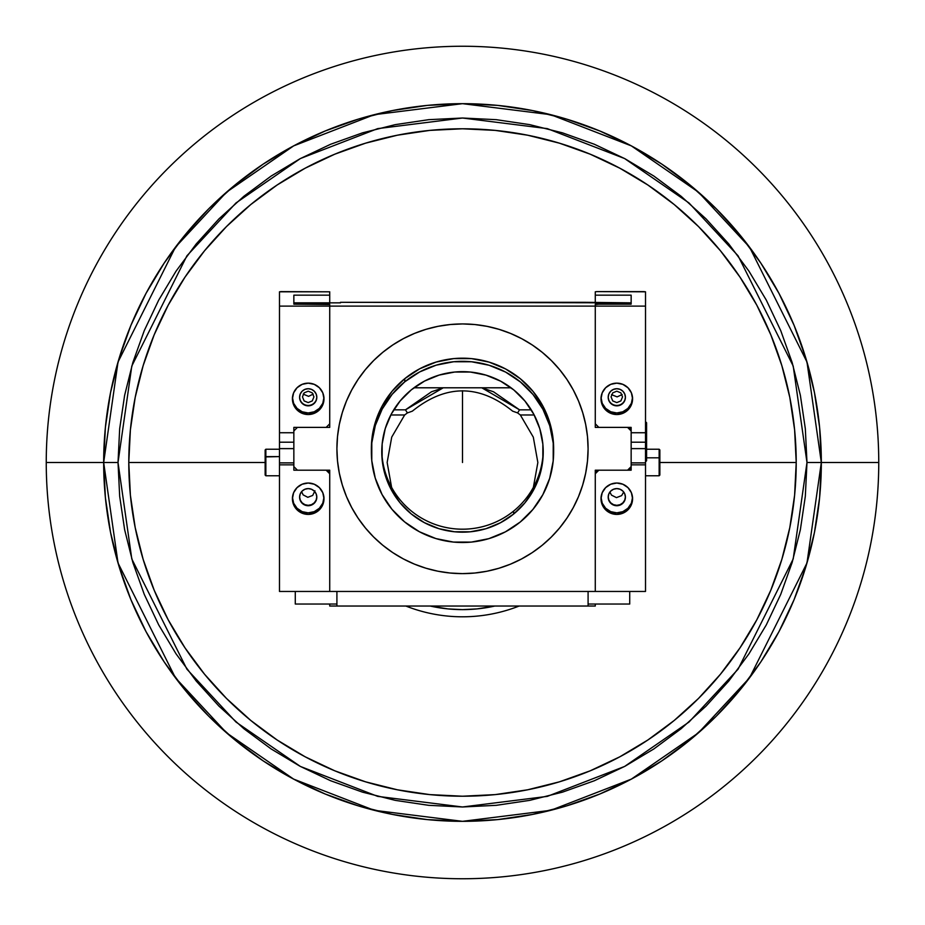 <?xml version="1.0" encoding="UTF-8"?>
<svg xmlns="http://www.w3.org/2000/svg" width="925" height="925" viewBox="0 0 925 925"><rect width="100%" height="100%" fill="white"/><g stroke="black" fill="none" stroke-linecap="round" stroke-linejoin="round"><path stroke-width="1.39" d="M462.5 462.5L462.5 390.732L462.5 462.5M796.217 462.5L659.86 462.5L796.217 462.5A333.717 333.717 0 0 1 462.5 796.217A333.717 333.717 0 0 1 128.783 462.5A333.717 333.717 0 0 0 462.5 796.217A333.717 333.717 0 0 0 796.217 462.5A333.717 333.717 0 0 0 462.5 128.783A333.717 333.717 0 0 0 128.783 462.5A333.717 333.717 0 0 1 462.5 128.783A333.717 333.717 0 0 1 796.217 462.5A333.717 333.717 0 0 1 462.5 796.217A333.717 333.717 0 0 1 128.783 462.5L265.14 462.5L128.783 462.5A333.717 333.717 0 0 1 462.5 128.783A333.717 333.717 0 0 1 796.217 462.5L794.61 429.79L789.8 397.392L781.845 365.629L770.814 334.792L756.812 305.192L739.977 277.095L720.471 250.791L698.479 226.521L674.209 204.529L647.905 185.023L619.808 168.188L590.208 154.186L559.371 143.155L527.608 135.2L495.21 130.39L462.5 128.783L429.79 130.39L397.392 135.2L365.629 143.155L334.792 154.186L305.192 168.188L277.095 185.023L250.791 204.529L226.521 226.521L204.529 250.791L185.023 277.095L168.188 305.192L154.186 334.792L143.155 365.629L135.2 397.392L130.39 429.79L128.783 462.5L130.39 495.21L135.2 527.608L143.155 559.371L154.186 590.208L168.188 619.808L185.023 647.905L204.529 674.209L226.521 698.479L250.791 720.471L277.095 739.977L305.192 756.812L334.792 770.814L365.629 781.845L397.392 789.8L429.79 794.61L462.5 796.217L495.21 794.61L527.608 789.8L559.371 781.845L590.208 770.814L619.808 756.812L647.905 739.977L674.209 720.471L698.479 698.479L720.471 674.209L739.977 647.905L756.812 619.808L770.814 590.208L781.845 559.371L789.8 527.608L794.61 495.21L796.217 462.5M821.331 462.5A358.831 358.831 0 0 1 462.5 821.331A358.831 358.831 0 0 1 103.669 462.5L118.018 562.978L175.426 677.805L226.556 732.854L293.641 779.116L374.174 810.3L462.5 821.331L550.826 810.3L631.359 779.116L698.444 732.854L749.574 677.805L806.982 562.978L821.331 462.5L806.982 462.5L793.199 558.954L738.081 669.191L689.009 722.043L624.606 766.455L547.299 796.379L462.5 806.982L377.701 796.379L300.394 766.455L235.991 722.043L186.919 669.191L131.801 558.954L118.018 462.5L103.669 462.5L118.018 462.5L119.672 428.738L124.632 395.299L132.853 362.507L144.242 330.676L158.695 300.116L176.074 271.118L196.216 243.957L218.913 218.913L243.957 196.216L271.118 176.074L300.116 158.695L330.676 144.242L362.507 132.853L395.299 124.632L428.738 119.672L462.5 118.018L496.262 119.672L529.701 124.632L562.493 132.853L594.324 144.242L624.884 158.695L653.882 176.074L681.043 196.216L706.087 218.913L728.784 243.957L748.926 271.118L766.305 300.116L780.758 330.676L792.147 362.507L800.368 395.299L805.328 428.738L806.982 462.5L805.328 496.262L800.368 529.701L792.147 562.493L780.758 594.324L766.305 624.884L748.926 653.882L728.784 681.043L706.087 706.087L681.043 728.784L653.882 748.926L624.884 766.305L594.324 780.758L562.493 792.147L529.701 800.368L496.262 805.328L462.5 806.982L428.738 805.328L395.299 800.368L362.507 792.147L330.676 780.758L300.116 766.305L271.118 748.926L243.957 728.784L218.913 706.087L196.216 681.043L176.074 653.882L158.695 624.884L144.242 594.324L132.853 562.493L124.632 529.701L119.672 496.262L118.018 462.5L131.801 366.046L186.919 255.809L235.991 202.957L300.394 158.545L377.701 128.621L462.5 118.018L547.299 128.621L624.606 158.545L689.009 202.957L738.081 255.809L793.199 366.046L806.982 462.5L821.331 462.5L806.982 362.022L749.574 247.195L698.444 192.146L631.359 145.884L550.826 114.7L462.5 103.669L374.174 114.7L293.641 145.884L226.556 192.146L175.426 247.195L118.018 362.022L103.669 462.5A358.831 358.831 0 0 1 462.5 103.669A358.831 358.831 0 0 1 821.331 462.5L819.608 427.327L814.439 392.489L805.883 358.333L794.02 325.184L778.966 293.341L760.859 263.139L739.884 234.858L716.239 208.761L690.143 185.116L661.861 164.141L631.659 146.034L599.816 130.98L566.667 119.117L532.511 110.561L497.673 105.392L462.5 103.669L427.327 105.392L392.489 110.561L358.333 119.117L325.184 130.98L293.341 146.034L263.139 164.141L234.858 185.116L208.761 208.761L185.116 234.858L164.141 263.139L146.034 293.341L130.98 325.184L119.117 358.333L110.561 392.489L105.392 427.327L103.669 462.5L105.392 497.673L110.561 532.511L119.117 566.667L130.98 599.816L146.034 631.659L164.141 661.861L185.116 690.143L208.761 716.239L234.858 739.884L263.139 760.859L293.341 778.966L325.184 794.02L358.333 805.883L392.489 814.439L427.327 819.608L462.5 821.331L497.673 819.608L532.511 814.439L566.667 805.883L599.816 794.02L631.659 778.966L661.861 760.859L690.143 739.884L716.239 716.239L739.884 690.143L760.859 661.861L778.966 631.659L794.02 599.816L805.883 566.667L814.439 532.511L819.608 497.673L821.331 462.5L819.608 427.327L814.439 392.489L805.883 358.333L794.02 325.184L778.966 293.341L760.859 263.139L739.884 234.858L716.239 208.761L690.143 185.116L661.861 164.141L631.659 146.034L599.816 130.98L566.667 119.117L532.511 110.561L497.673 105.392L462.5 103.669L427.327 105.392L392.489 110.561L358.333 119.117L325.184 130.98L293.341 146.034L263.139 164.141L234.858 185.116L208.761 208.761L185.116 234.858L164.141 263.139L146.034 293.341L130.98 325.184L119.117 358.333L110.561 392.489L105.392 427.327L103.669 462.5L46.25 462.5A416.25 416.25 0 0 0 462.5 878.75A416.25 416.25 0 0 0 878.75 462.5A416.25 416.25 0 0 1 462.5 878.75A416.25 416.25 0 0 1 46.25 462.5L103.669 462.5L105.392 497.673L110.561 532.511L119.117 566.667L130.98 599.816L146.034 631.659L164.141 661.861L185.116 690.143L208.761 716.239L234.858 739.884L263.139 760.859L293.341 778.966L325.184 794.02L358.333 805.883L392.489 814.439L427.327 819.608L462.5 821.331L497.673 819.608L532.511 814.439L566.667 805.883L599.816 794.02L631.659 778.966L661.861 760.859L690.143 739.884L716.239 716.239L739.884 690.143L760.859 661.861L778.966 631.659L794.02 599.816L805.883 566.667L814.439 532.511L819.608 497.673L821.331 462.5L878.75 462.5L821.331 462.5M878.75 462.5A416.25 416.25 0 0 0 462.5 46.25A416.25 416.25 0 0 0 46.25 462.5A416.25 416.25 0 0 1 462.5 46.25A416.25 416.25 0 0 1 878.75 462.5M542.05 545.392A125.592 124.84 -0 0 1 408.734 561.602A125.592 124.84 -0 0 1 336.908 448.787A125.592 124.84 -0 0 1 382.95 352.182A125.592 124.84 -0 0 1 516.266 335.96A125.592 124.84 -0 0 1 588.092 448.787A125.592 124.84 -0 0 1 542.05 545.392L532.141 552.676L521.561 558.954L510.415 564.181L498.806 568.297L486.851 571.257L474.652 573.038L462.338 573.627L450.036 573.014L437.837 571.199L425.893 568.204L414.296 564.065L403.161 558.816L392.593 552.502L382.707 545.183L373.584 536.951L365.317 527.863L357.987 518.012L351.662 507.49L346.401 496.413L342.273 484.873L339.29 472.987L337.498 460.858L336.908 448.625L337.533 436.392L339.348 424.274L342.366 412.388L346.528 400.86L351.812 389.795L358.16 379.296L365.514 369.457L373.804 360.392L382.95 352.182L392.859 344.898L403.439 338.608L414.585 333.382L426.194 329.265L438.149 326.305L450.348 324.525L462.662 323.935L474.964 324.559L487.163 326.375L499.107 329.358L510.704 333.509L521.839 338.758L532.407 345.071L542.293 352.379L551.416 360.623L559.683 369.711L567.013 379.551L573.338 390.072L578.599 401.149L582.727 412.7L585.71 424.587L587.502 436.704L588.092 448.937L587.467 461.182L585.652 473.299L582.634 485.174L578.472 496.702L573.188 507.779L566.84 518.278L559.486 528.106L551.196 537.171L542.05 545.392M553.647 451.92A91.147 90.604 -0 0 1 520.232 522.024L532.881 509.478L542.825 494.725L549.681 478.329L553.196 460.904L553.219 443.144L549.751 425.72L542.94 409.312L533.031 394.524L520.405 381.956L505.57 372.07L489.071 365.248L471.553 361.767L453.678 361.744L436.149 365.178L419.638 371.954L404.768 381.805A91.147 90.604 -0 0 1 553.647 451.92L553.647 448.787A91.147 90.604 180 0 0 404.768 378.672A91.147 90.604 180 0 0 371.353 448.787L371.353 451.92A91.147 90.604 -0 0 1 404.768 381.805L404.768 378.672L404.768 381.805L392.119 394.351L382.175 409.104L375.319 425.5L371.804 442.925L371.781 460.685L375.249 478.109L382.06 494.528L391.969 509.305L404.595 521.873L419.43 531.759L435.929 538.581L453.447 542.073L471.322 542.096L488.851 538.651L505.362 531.875L520.232 522.024A91.147 90.604 -0 0 1 371.353 451.92M411.359 389.807A80.741 80.255 -0 0 1 543.241 451.92A80.741 80.255 -0 0 1 513.641 514.023L513.641 511.039A80.741 80.255 180 0 0 543.229 450.429A80.741 80.255 -0 0 1 428.599 521.781A80.741 80.255 -0 0 1 381.771 450.406A80.741 80.255 180 0 0 513.641 511.039L513.641 514.023A80.741 80.255 -0 0 1 381.759 451.92A80.741 80.255 -0 0 1 411.359 389.807L424.529 381.088L439.155 375.087L454.684 372.035L470.513 372.058L486.03 375.145L500.645 381.181L513.803 389.945L524.972 401.08L533.748 414.169L539.795 428.714L542.859 444.15L542.836 459.887L539.738 475.311L533.656 489.834L524.845 502.911L513.641 514.023L500.471 522.741L485.845 528.742L470.316 531.794L454.487 531.771L438.97 528.684L424.355 522.648L411.197 513.895L400.028 502.749L391.252 489.66L385.205 475.115L382.141 459.679L382.164 443.942L385.262 428.518L391.344 413.995L400.155 400.918L411.359 389.807M553.647 449.215L553.219 440.022L549.751 422.598L542.94 406.179L533.031 391.391L520.405 378.822L505.57 368.936L489.071 362.114L471.553 358.634L453.678 358.611L436.149 362.057L419.638 368.832L404.768 378.672L392.119 391.217L382.175 405.971L375.319 422.378L371.804 439.791L371.353 449.215M329.728 604.037L329.728 606.037L595.272 606.037L595.272 604.037M595.272 472.583L595.272 470.189L627.566 470.189L631.151 466.616L631.151 430.946L627.566 427.385L595.272 427.385L595.272 304.152L627.566 304.152L631.151 303.758L631.151 302.845L340.493 302.313L584.507 302.313L631.151 302.845L631.151 304.152L631.151 295.168L595.272 295.168L631.151 295.168L631.151 304.152L598.857 304.152L595.272 304.545L595.272 306.106L329.728 306.106L329.728 304.152L297.434 304.152L329.728 304.152L329.728 306.106L645.511 306.106L645.511 591.457L329.728 591.457L595.272 591.457L595.272 470.189L595.272 472.583L597.978 470.189M588.092 606.037L588.092 591.457L588.092 606.037L336.908 606.037L336.908 591.457L336.908 606.037M533.274 487.891L537.853 462.523L533.309 437.167L520.336 414.978L517.607 412.908L512.647 411.163C479.219 384.129 445.781 384.129 412.342 411.163L407.393 412.92L405.462 409.844L443.237 387.795L431.478 391.784L405.462 409.844L393.738 409.844L405.462 409.844L407.393 412.92L404.664 414.978L390.824 414.978L404.664 414.978L391.726 437.109L387.147 462.477L391.691 487.833M520.336 414.978L534.176 414.978L520.336 414.978M531.262 409.844L519.538 409.844L493.522 391.784L481.775 387.795L519.538 409.844L531.262 409.844M517.607 412.908L519.538 409.844L517.607 412.908M329.728 470.189L297.434 470.189L329.728 470.189L329.728 591.457L279.489 591.457L279.489 306.106L329.728 306.106L329.728 427.385L329.728 304.545L293.849 304.152L293.849 295.168L293.849 304.152L293.849 302.845L340.493 302.845L293.849 302.845L293.849 303.758L297.434 304.152M303.192 394.108L308.568 396.363L313.228 394.085M336.908 448.787A125.592 124.84 -0 0 1 462.5 323.935A125.592 124.84 -0 0 1 588.092 448.787L587.491 461.02L585.675 473.137L582.681 485.024L578.53 496.563L573.257 507.64L566.921 518.139L559.579 527.978L551.312 537.067L542.177 545.288L532.28 552.583L521.7 558.885L510.565 564.123L498.957 568.251L487.001 571.234L474.814 573.026L462.5 573.627L450.186 573.026L437.999 571.234L426.043 568.251L414.435 564.123L403.3 558.885L392.72 552.583L382.823 545.288L373.688 537.067L365.421 527.978L358.079 518.139L351.743 507.64L346.47 496.563L342.319 485.024L339.325 473.137L337.509 461.02L336.908 448.787L337.509 436.542L339.325 424.425L342.319 412.538L346.47 401.011L351.743 389.934L358.079 379.423L365.421 369.584L373.688 360.507L382.823 352.275L392.72 344.979L403.3 338.677L414.435 333.439L426.043 329.312L437.999 326.34L450.186 324.536L462.5 323.935L474.814 324.536L487.001 326.34L498.957 329.312L510.565 333.439L521.7 338.677L532.28 344.979L542.177 352.275L551.312 360.507L559.579 369.584L566.921 379.423L573.257 389.934L578.53 401.011L582.681 412.538L585.675 424.425L587.491 436.542L588.092 448.787A125.592 124.84 -0 0 1 462.5 573.627A125.592 124.84 -0 0 1 336.908 448.787M413.938 387.795L511.062 387.795L413.938 387.795M609.864 492.088L611.506 495.129L616.466 497.627L621.635 495.615L623.704 492.042M611.518 394.64L617.114 396.883L622.143 394.559M622.537 396.894L620.86 392.859L616.802 391.183L612.743 392.859L611.055 396.894L612.743 400.93L616.802 402.595L620.86 400.93L622.537 396.894M627.566 304.152L595.272 304.152L595.272 306.106L645.511 306.106L645.511 432.738L631.151 432.738L645.511 432.738M313.945 396.894L312.257 400.93L308.198 402.595L304.14 400.93L302.463 396.894L304.14 392.859L308.198 391.183L312.257 392.859L313.945 396.894M329.728 427.385L297.434 427.385L293.849 430.946L293.849 466.616L297.434 470.189M595.272 470.189L627.566 470.189M631.151 430.946L631.151 466.616M293.849 430.946L293.849 466.616M301.596 491.661L303.169 494.898L307.805 497.303L312.696 495.453L314.939 490.747M644.066 291.618L645.511 291.803L645.511 306.106L645.511 291.803L596.706 291.618L644.066 291.618M601.007 398.848A15.794 15.69 -0 0 1 616.802 383.147A15.794 15.69 -0 0 1 632.584 398.848A15.794 15.69 -0 0 1 616.802 414.539A15.794 15.69 -0 0 1 601.007 398.848L602.21 404.849L605.632 409.948L610.754 413.348L616.802 414.539L622.837 413.348L627.959 409.948L631.382 404.849L632.584 398.848L631.382 392.836L627.959 387.748L622.837 384.349L616.802 383.147L610.754 384.349L605.632 387.748L602.21 392.836L601.007 398.848M608.188 397.276A8.614 8.556 -0 0 1 616.802 388.72A8.614 8.556 -0 0 1 625.416 397.276A8.614 8.556 -0 0 1 616.802 405.844A8.614 8.556 -0 0 1 608.188 397.276L608.847 400.56L610.708 403.335L613.506 405.185L616.802 405.844L620.097 405.185L622.895 403.335L624.757 400.56L625.416 397.276L624.757 394.004L622.895 391.229L620.097 389.367L616.802 388.72L613.506 389.367L610.708 391.229L608.847 394.004L608.188 397.276M601.007 498.725A15.794 15.69 -0 0 1 616.802 483.023A15.794 15.69 -0 0 1 632.584 498.725A15.794 15.69 -0 0 1 616.802 514.416A15.794 15.69 -0 0 1 601.007 498.725L602.21 504.726L605.632 509.814L610.754 513.225L616.802 514.416L622.837 513.225L627.959 509.814L631.382 504.726L632.584 498.725L631.382 492.713L627.959 487.625L622.837 484.226L616.802 483.023L610.754 484.226L605.632 487.625L602.21 492.713L601.007 498.725M608.188 497.153A8.614 8.556 -0 0 1 616.802 488.597A8.614 8.556 -0 0 1 625.416 497.153A8.614 8.556 -0 0 1 616.802 505.721A8.614 8.556 -0 0 1 608.188 497.153L608.847 500.437L610.708 503.212L613.506 505.062L616.802 505.721L620.097 505.062L622.895 503.212L624.757 500.437L625.416 497.153L624.757 493.881L622.895 491.106L620.097 489.244L616.802 488.597L613.506 489.244L610.708 491.106L608.847 493.881L608.188 497.153M645.511 432.16L645.511 442.208L631.151 442.208L645.511 442.208L645.511 448.625L631.151 448.625L645.511 448.625L645.511 462.882L631.151 462.882L645.511 462.882L645.511 591.457L595.272 591.457L595.272 473.75L598.857 470.189L631.151 470.189L631.151 464.836L645.511 464.836L631.151 464.836L631.151 469.403M608.188 496.76L608.847 500.043L610.708 502.818L613.506 504.668L616.802 505.328L620.097 504.668L622.895 502.818L624.757 500.043L625.416 496.76M608.188 496.956A8.614 8.556 180 0 0 616.802 505.328A8.614 8.556 180 0 0 625.404 496.956M632.584 497.153L631.382 503.165L627.959 508.253L622.837 511.652L616.802 512.855L610.754 511.652L605.632 508.253L602.21 503.165L601.007 497.153M601.03 497.939A15.794 15.69 180 0 0 616.802 512.855A15.794 15.69 180 0 0 632.573 497.939M595.272 473.75L598.857 470.189M608.188 397.079A8.614 8.556 180 0 0 616.802 405.451A8.614 8.556 180 0 0 625.404 397.079M632.584 397.276L631.382 403.288L627.959 408.376L622.837 411.775L616.802 412.978L610.754 411.775L605.632 408.376L602.21 403.288L601.007 397.276M601.03 398.062A15.794 15.69 180 0 0 616.802 412.978A15.794 15.69 180 0 0 632.573 398.062M631.151 427.385L631.151 432.738L631.151 427.385L598.857 427.385L595.272 423.812M595.272 302.845L595.272 291.803L596.706 291.618L595.272 291.803L595.272 302.845M629.717 604.037L629.717 591.457L629.717 604.037L588.092 604.037L629.717 604.037M629.717 470.189L629.717 468.05M629.717 429.524L629.717 427.385M645.511 422.02L645.87 442.589L646.587 442.555L646.587 422.737L646.587 442.555L645.87 442.589L645.87 422.02L646.587 422.737M630.434 427.385L630.434 430.241M646.587 460.754L646.587 442.555L646.587 460.766L645.87 461.494L645.87 442.589L645.511 461.494M405.878 606.037A154.302 154.302 0 0 0 519.122 606.037A154.302 154.302 0 0 1 405.878 606.037M494.794 606.037A147.121 147.121 0 0 1 430.206 606.037L448.082 608.916L462.5 609.621L476.918 608.916L494.794 606.037M295.283 591.457L295.283 604.037L295.283 591.457M336.908 604.037L295.283 604.037L336.908 604.037M292.427 398.062A15.794 15.69 180 0 0 308.198 412.978A15.794 15.69 180 0 0 323.97 398.062M323.993 398.848A15.794 15.69 -0 0 1 308.198 414.539A15.794 15.69 -0 0 1 292.416 398.848A15.794 15.69 -0 0 1 308.198 383.147A15.794 15.69 -0 0 1 323.993 398.848L322.79 392.836L319.368 387.748L314.246 384.349L308.198 383.147L302.163 384.349L297.041 387.748L293.618 392.836L292.416 398.848L293.618 404.849L297.041 409.948L302.163 413.348L308.198 414.539L314.246 413.348L319.368 409.948L322.79 404.849L323.993 398.848M299.596 397.079A8.614 8.556 180 0 0 308.198 405.451A8.614 8.556 180 0 0 316.812 397.079M316.812 397.276A8.614 8.556 -0 0 1 308.198 405.844A8.614 8.556 -0 0 1 299.584 397.276A8.614 8.556 -0 0 1 308.198 388.72A8.614 8.556 -0 0 1 316.812 397.276L316.153 394.004L314.292 391.229L311.494 389.367L308.198 388.72L304.903 389.367L302.105 391.229L300.243 394.004L299.584 397.276L300.243 400.56L302.105 403.335L304.903 405.185L308.198 405.844L311.494 405.185L314.292 403.335L316.153 400.56L316.812 397.276M292.427 497.939A15.794 15.69 180 0 0 308.198 512.855A15.794 15.69 180 0 0 323.97 497.939M323.993 498.725A15.794 15.69 -0 0 1 308.198 514.416A15.794 15.69 -0 0 1 292.416 498.725A15.794 15.69 -0 0 1 308.198 483.023A15.794 15.69 -0 0 1 323.993 498.725L322.79 492.713L319.368 487.625L314.246 484.226L308.198 483.023L302.163 484.226L297.041 487.625L293.618 492.713L292.416 498.725L293.618 504.726L297.041 509.814L302.163 513.225L308.198 514.416L314.246 513.225L319.368 509.814L322.79 504.726L323.993 498.725M299.596 496.956A8.614 8.556 180 0 0 308.198 505.328A8.614 8.556 180 0 0 316.812 496.956M316.812 497.153A8.614 8.556 -0 0 1 308.198 505.721A8.614 8.556 -0 0 1 299.584 497.153A8.614 8.556 -0 0 1 308.198 488.597A8.614 8.556 -0 0 1 316.812 497.153L316.153 493.881L314.292 491.106L311.494 489.244L308.198 488.597L304.903 489.244L302.105 491.106L300.243 493.881L299.584 497.153L300.243 500.437L302.105 503.212L304.903 505.062L308.198 505.721L311.494 505.062L314.292 503.212L316.153 500.437L316.812 497.153M279.489 291.803L329.728 291.803L329.728 302.845L329.728 295.168L293.849 295.168L329.728 295.168L329.728 291.803L280.934 291.618L279.489 291.803L279.489 306.106L279.489 291.803M326.143 470.189L329.728 473.75L329.728 591.457L279.489 591.457L279.489 464.836L293.849 464.836L293.849 470.189L326.143 470.189L329.728 473.75M329.728 472.583L327.022 470.189M299.584 496.76L300.243 500.043L302.105 502.818L304.903 504.668L308.198 505.328L311.494 504.668L314.292 502.818L316.153 500.043L316.812 496.76M323.993 497.153L322.79 503.165L319.368 508.253L314.246 511.652L308.198 512.855L302.163 511.652L297.041 508.253L293.618 503.165L292.416 497.153M293.849 469.403L293.849 464.836L279.489 464.836L279.489 462.882L293.849 462.882L279.489 462.882L279.489 448.625L293.849 448.625L279.489 448.625L279.489 442.208L293.849 442.208L279.489 442.208L279.489 433.536M279.489 432.738L293.849 432.738L279.489 432.738L279.489 306.106L329.728 306.106L329.728 423.812L326.143 427.385L293.849 427.385L293.849 432.738L293.849 427.385M323.993 397.276L322.79 403.288L319.368 408.376L314.246 411.775L308.198 412.978L302.163 411.775L297.041 408.376L293.618 403.288L292.416 397.276M659.86 469.148L659.86 458.06L659.143 457.806L659.143 475.739M659.143 449.261L659.143 457.806L659.86 458.06L659.86 475.057L659.143 475.774L659.143 457.806L646.587 457.806L659.143 457.806L659.143 449.226L645.511 449.226M659.86 458.06L659.86 449.943L659.143 449.226M659.86 456.372L659.86 460.303M265.857 475.716L265.857 456.603L265.14 456.927L265.14 475.011M279.489 449.226L265.857 449.226L265.857 475.774L265.14 475.057L265.14 456.927L279.489 456.603L265.857 456.603L265.857 449.284M265.14 449.989L265.14 456.927L265.14 449.966L265.857 449.226M265.14 470.166L265.14 468.073M265.14 459.737L265.14 456.303M659.143 475.774L645.511 475.774M265.857 475.774L279.489 475.774"/></g></svg>
